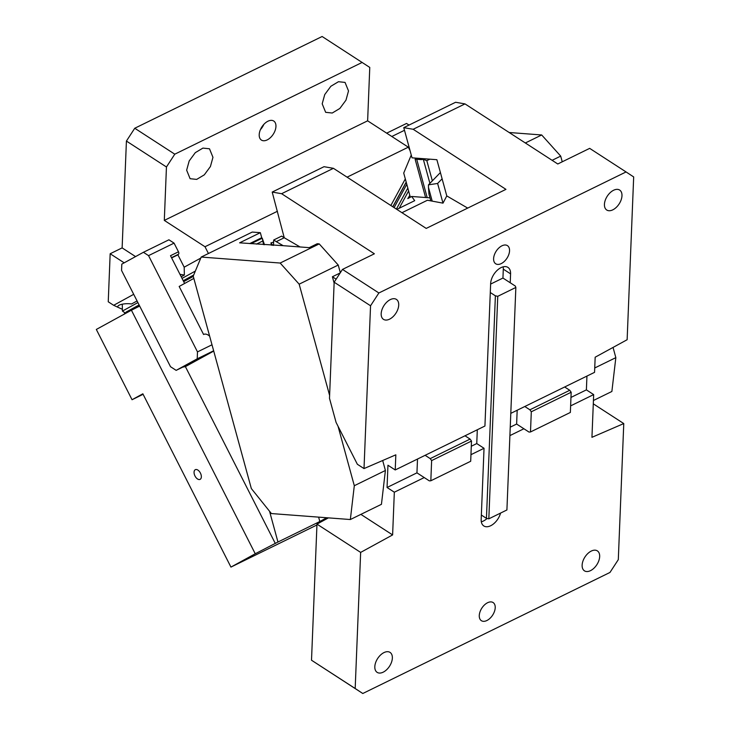 <?xml version="1.0" encoding="UTF-8"?>
<svg xmlns="http://www.w3.org/2000/svg" width="730" height="730" viewBox="0 0 730 730"><rect width="100%" height="100%" fill="white"/><g stroke="black" fill="none" stroke-linecap="round" stroke-linejoin="round"><path stroke-width="1.09" d="M381.179 313.672A11.881 7.081 -57.1 0 1 386.946 301.983A11.881 7.081 -57.1 0 1 396.408 299.4A11.881 7.081 -57.1 0 1 398.717 305.076A11.881 7.081 -57.1 0 1 392.959 316.765A11.881 7.081 -57.1 0 1 383.487 319.348A11.881 7.081 -57.1 0 1 381.179 313.672M424.23 477.566L394.328 492.202L387.055 487.494L416.949 472.848L429.322 480.86L430.828 480.778L431.631 460.584L430.216 458.613L425.125 455.31L395.222 469.956L395.833 454.827L364.014 468.578L357.362 464.271L336.074 422.396L329.495 398.334L334.157 282.209L342.489 269.406L374.38 253.794L281.607 193.706L272.199 192.072L284.244 237.752L276.259 241.648L273.704 239.997L273.485 245.399M334.121 283.067L332.396 276.761L340.18 272.947M332.396 276.761L336.129 279.179M340.335 272.719L338.236 265.045L299.163 284.171L280.165 263.037L319.229 243.902L338.236 265.045M329.613 395.45L299.163 284.171M338.036 426.247L354.305 485.715L350.345 519.532L271.396 513.555L251.339 488.562L193.222 276.15L201.206 257.051L280.165 263.037M364.014 468.578L370.548 305.779L334.157 282.209M429.861 159.177L426.822 160.664L423.327 159.332L421.183 159.614L420.872 158.492M423.126 158.665L421.976 159.231M425.608 197.529L415.105 159.158L421.183 159.614M411.255 155.052L403.717 173.074L410.324 197.219M509.157 132.504L541.687 134.968L560.695 156.101L562.246 161.795M594.74 367.975L615.837 357.645L613.045 347.434M615.837 357.645L611.877 391.472L593.426 400.496M425.125 455.31L464.992 435.792L470.083 439.086L430.216 458.613M431.631 460.584L471.498 441.057L470.083 439.086M342.489 269.406L378.879 292.976L626.057 171.942L633.677 176.934L627.134 339.724L595.169 357.207L594.558 372.346L510.799 413.363M564.664 386.982L569.756 390.285L529.889 409.804L524.797 406.51M570.96 397.43L586.391 389.875L586.938 376.069M570.623 405.88L593.663 394.592L586.391 389.875M569.756 390.285L571.17 392.256L570.358 412.45L530.491 431.968L531.303 411.775L529.889 409.804M530.491 431.968L528.995 432.06L516.621 424.048L517.178 410.233M571.17 392.256L531.303 411.775M510.243 427.169L516.621 424.048M509.905 435.609L523.903 428.756M515.855 287.456L497.76 296.316L488.826 518.829L506.912 509.969L515.855 287.456L515.316 286.06L502.943 278.048L503.298 269.142A13.505 8.048 122.9 0 0 503.162 266.833M510.224 282.756L510.58 273.86A13.505 8.048 122.9 0 0 507.952 267.408A13.505 8.048 122.9 0 0 497.194 270.346A13.505 8.048 122.9 0 0 490.642 283.623L490.286 292.52L495.387 295.823L497.76 296.316M502.943 278.048L490.624 284.079M488.826 518.829L486.445 518.337L495.387 295.823M486.445 518.337L481.353 515.033L481.17 519.486A13.505 8.048 122.9 0 0 483.798 525.938A13.505 8.048 122.9 0 0 500.57 513.071M481.316 521.795A13.505 8.048 122.9 0 0 487.083 518.464M464.992 435.792L484.93 426.028L490.286 292.52M481.353 515.033L484.036 448.284L476.754 443.566L477.311 429.76M470.95 454.68L484.036 448.284M471.297 446.24L476.754 443.566M430.828 480.778L470.695 461.26L471.498 441.057M416.949 472.848L417.505 459.042M387.055 487.494L387.949 465.238L395.222 469.956M319.229 243.902L317.203 243.747L309.237 247.652L283.185 245.681L276.259 241.648M300.066 246.959L284.244 237.752M626.057 171.942L589.667 148.363L557.775 163.985L464.992 103.897L413.162 129.274L403.763 127.65L412.021 157.826L436.878 159.706L442.115 178.823L437.617 183.449L428.455 184.854L428.483 187.51L432.206 201.133L443 203.141L437.617 183.449M427.205 197.647L416.711 159.277M378.879 292.976L370.548 305.779M354.305 485.715L385.404 470.485L382.675 460.511M401.965 212.704L427.424 200.239L432.206 201.133M493.608 258.612A10.804 6.442 -57.1 0 1 498.845 247.99A10.804 6.442 -57.1 0 1 507.45 245.645A10.804 6.442 -57.1 0 1 509.549 250.801A10.804 6.442 -57.1 0 1 504.311 261.422A10.804 6.442 -57.1 0 1 495.707 263.776A10.804 6.442 -57.1 0 1 493.608 258.612M272.199 192.072L324.029 166.696L333.427 168.32L426.21 228.408L505.945 189.362L413.162 129.274M428.455 184.854L440.4 172.554M430.8 200.869L428.984 194.226L428.483 187.51M464.992 103.897L455.593 102.273L403.763 127.65M442.115 178.823L446.787 195.923L467.702 208.096M446.787 195.923L443 203.141M284.216 237.761L281.652 236.1L273.704 239.997M273.504 244.888L272.728 245.344M263.539 244.641L262.262 238.199L260.92 238.099L261.714 237.706L260.336 232.678L239.604 242.834L283.185 245.681M264.479 244.714L262.262 238.199L251.047 243.701M260.92 238.099L249.696 243.592M260.336 232.678L252.242 232.067L201.206 257.051M385.404 470.485L381.443 504.311L350.345 519.532M333.427 168.32L281.607 193.706M272.673 245.143L270.94 242.907L273.622 242.095M271.505 245.243L270.94 242.907M495.214 607.716A10.804 6.442 -57.1 0 1 489.976 618.337A10.804 6.442 -57.1 0 1 481.371 620.683A10.804 6.442 -57.1 0 1 479.272 615.527A10.804 6.442 -57.1 0 1 484.51 604.905A10.804 6.442 -57.1 0 1 493.115 602.551A10.804 6.442 -57.1 0 1 495.214 607.716M360.885 514.376L392.612 534.926L394.328 492.202M316.975 524.131L360.647 552.409L355.181 688.5L311.509 660.221L316.975 524.131L328.409 517.871M392.612 534.926L360.647 552.409M355.181 688.5L362.792 693.5L609.97 572.457L618.301 559.654L623.767 423.564L591.948 437.316L593.663 394.592M362.792 693.5L311.509 660.221M582.129 565.157A11.881 7.081 -57.1 0 1 587.887 553.468A11.881 7.081 -57.1 0 1 597.359 550.885A11.881 7.081 -57.1 0 1 599.668 556.561A11.881 7.081 -57.1 0 1 593.901 568.25A11.881 7.081 -57.1 0 1 584.438 570.833A11.881 7.081 -57.1 0 1 582.129 565.157M374.818 666.673A11.881 7.081 -57.1 0 1 380.576 654.992A11.881 7.081 -57.1 0 1 390.048 652.401A11.881 7.081 -57.1 0 1 392.357 658.086A11.881 7.081 -57.1 0 1 386.599 669.766A11.881 7.081 -57.1 0 1 377.127 672.348A11.881 7.081 -57.1 0 1 374.818 666.673M623.767 423.564L593.298 403.827M525.335 142.98L541.687 134.968M560.695 156.101L552.099 160.317M621.978 195.75A11.881 7.081 -57.1 0 1 616.211 207.439A11.881 7.081 -57.1 0 1 606.749 210.021A11.881 7.081 -57.1 0 1 604.431 204.345A11.881 7.081 -57.1 0 1 610.198 192.656A11.881 7.081 -57.1 0 1 619.67 190.074A11.881 7.081 -57.1 0 1 621.978 195.75M367.628 120.824L369.772 67.425L322.122 36.5L134.749 128.252L174.78 154.185L166.449 166.987L164.305 220.396L367.628 120.824L408.316 147.177L347.079 177.162M410.023 150.526L408.316 147.177M277.446 211.262L204.993 246.74L164.305 220.396M200.777 258.082L184.179 267.189L177.901 254.825L171.623 257.9M204.993 246.74L208.433 253.52M166.449 166.987L126.418 141.063L122.129 247.89L135.561 256.595M133.7 294.318L113.661 305.304L122.385 309.319M113.661 305.304L108.241 301.782L110.166 253.748L122.129 247.89M125.049 312.887L122.43 311.062L122.266 304.2M122.385 309A9.18 2.783 -1.4 0 1 121.244 308.79M118.023 307.312A9.18 2.783 -1.4 0 1 117.795 306.709A9.18 2.783 -1.4 0 1 122.348 304.182A9.18 2.783 -1.4 0 1 131.564 303.972L137.076 300.952M126.418 141.063L134.749 128.252M362.162 62.424L174.78 154.185M259.205 134.658A11.342 6.762 -57.1 0 1 264.707 123.507A11.342 6.762 -57.1 0 1 273.741 121.034A11.342 6.762 -57.1 0 1 275.949 126.454A11.342 6.762 -57.1 0 1 270.447 137.614A11.342 6.762 -57.1 0 1 261.413 140.078A11.342 6.762 -57.1 0 1 259.205 134.658M322.195 103.815L325.662 112.329L332.241 113.022L339.861 108.451L345.974 100.156L348.511 90.931L345.044 82.408L338.464 81.714L330.845 86.286L324.731 94.581L322.195 103.815M186.652 170.19L190.11 178.704L196.689 179.397L204.318 174.826L210.422 166.531L212.959 157.306L209.492 148.783L202.913 148.099L195.293 152.661L189.189 160.956L186.652 170.19M124.182 262.827L110.166 253.748M181.204 276.752L184.371 275.018L184.179 267.189M184.371 275.018L179.982 274.343M260.948 128.526A10.804 6.442 122.9 0 0 263.01 125.341M390.851 205.513L405.314 178.914M263.804 124.419A11.342 6.762 -57.1 0 1 260.427 129.63M124.41 312.787L125.104 312.832M139.101 304.939L126.29 311.965L123.799 314.484M386.681 133.161L406.528 123.443L409.037 125.067M404.484 130.296L391.827 136.492M230.945 567.091L255.245 553.769L131.418 310.204L96.323 329.449L132.048 399.73L142.852 393.808L230.945 567.091L316.939 524.989M132.048 399.73L143.107 394.31M195.001 476.006A5.402 3.075 -116.1 0 0 200.075 479.382A5.402 3.075 -116.1 0 0 200.403 473.049A5.402 3.075 -116.1 0 0 195.321 469.682A5.402 3.075 -116.1 0 0 195.001 476.006M173.512 256.978L178.375 254.314A2.163 1.232 -116.1 0 0 178.476 251.795L170.501 255.701L184.617 283.468M143.409 252.288L168.922 239.796L174.069 243.126L148.555 255.628L143.409 252.288L121.81 264.132L121.554 270.428L170.501 366.697L176.158 370.365L197.219 358.813L197.492 351.897L212.001 344.788M174.069 243.126L178.476 251.795M269.543 511.255L277.957 542.016L255.245 553.769M193.833 278.413L179.169 286.452L203.579 334.486A9.718 5.539 63.9 0 1 203.716 334.422A9.718 5.539 63.9 0 1 209.638 336.174M213.607 350.674A9.718 5.539 63.9 0 1 212.393 351.814L185.393 366.615L275.31 543.476M213.479 350.856L197.219 358.813M213.306 351.066L194.499 361.377L176.158 370.365M197.492 351.897L148.555 255.628M190.375 363.887L189.481 363.841M182.765 367.126L185.393 366.615M139.686 306.08L131.418 310.204M408.608 190.95L399.201 208.251M318.618 517.132L319.822 521.521L277.957 542.016M326.712 517.743L319.822 521.521M409.813 195.357L407.787 198.615L411.693 196.47L414.695 200.668L396.855 209.4M429.979 197.857L411.693 196.47M424.477 158.766L423.327 159.332L429.906 183.358M503.298 269.142L510.58 273.86M426.822 160.664L432.342 180.848M262.572 241.101L256.431 244.103M193.486 275.502L183.385 281.041M139.248 305.231L125.432 312.814M392.786 206.763L406.19 182.117M122.43 311.062L137.897 302.576M182.035 278.385L195.339 271.095M193.286 276.387L183.695 281.643M139.558 305.843L133.07 309.401M178.375 254.314L171.504 257.672M407.824 188.094L396.399 209.099M406.793 184.307L394.109 207.621M406.236 182.29L392.886 206.827M193.696 275.009L183.23 280.749"/></g></svg>
